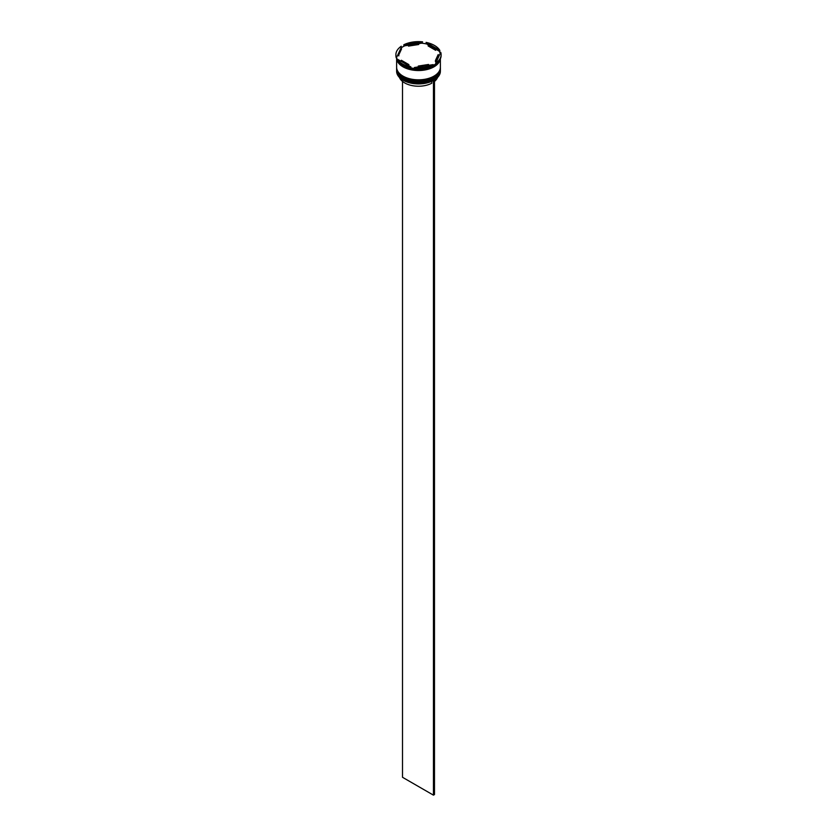 <?xml version="1.0" encoding="UTF-8"?>
<svg xmlns="http://www.w3.org/2000/svg" width="837" height="837" viewBox="0 0 837 837"><rect width="100%" height="100%" fill="white"/><g stroke="black" fill="none" stroke-linecap="round" stroke-linejoin="round"><path stroke-width="1.26" d="M433.922 80.206A21.731 12.545 180 0 1 433.869 80.237A21.731 12.545 180 0 1 433.346 80.53A21.731 12.545 180 0 1 403.131 80.237L403.026 80.174A21.877 12.628 0 0 0 433.974 80.174A21.877 12.628 0 0 0 440.377 71.239L440.377 70.172A21.877 12.628 180 0 1 426.87 81.838A21.877 12.628 180 0 1 403.026 79.096A21.877 12.628 180 0 1 396.623 70.172A21.877 12.628 180 0 1 396.633 69.816M440.367 68.027A21.877 12.628 180 0 1 440.377 68.383A21.877 12.628 180 0 1 426.87 80.049A21.877 12.628 180 0 1 403.026 77.318A21.877 12.628 180 0 1 396.623 68.383A21.877 12.628 180 0 1 396.633 68.027M397.198 59.061L410.925 66.981A22.609 13.057 0 0 1 402.513 63.915A22.609 13.057 0 0 1 397.198 59.061L397.198 59.898A22.609 13.057 0 0 0 402.513 64.752L403.026 65.045A21.877 12.628 0 0 0 433.974 65.045A21.877 12.628 0 0 0 434.068 64.993M440.241 53.38A22.17 12.796 180 0 0 439.048 51.067L439.802 51.141L439.802 50.314L426.075 42.394L426.839 44.016A22.17 12.796 180 0 0 421.555 43.2L422.591 41.85L403.842 44.748L403.842 45.585L404.878 45.784A22.17 12.796 180 0 0 401.007 48.012L396.539 57.638A22.17 12.796 180 0 0 397.198 59.427M435.711 63.152L435.711 63.989A22.609 13.057 0 0 0 441.109 55.524L441.109 54.687A22.609 13.057 0 0 0 440.733 52.323L435.711 63.152A22.609 13.057 0 0 0 441.109 54.687M435.711 63.947A22.17 12.796 180 0 1 434.173 64.93A22.17 12.796 180 0 1 432.122 65.977L433.158 65.464A22.609 13.057 0 0 1 414.409 68.362L414.409 67.525L433.158 64.627L433.158 65.464M403.026 65.045L402.513 64.752A22.609 13.057 0 0 0 410.925 67.818L410.161 67.745A22.17 12.796 180 0 0 415.445 68.561L414.409 68.362M396.623 68.676A21.877 12.628 0 0 0 396.623 68.979A21.877 12.628 0 0 0 403.026 77.914A21.877 12.628 0 0 0 426.87 80.645A21.877 12.628 0 0 0 440.377 68.979A21.877 12.628 0 0 0 440.377 68.676M440.304 58.977A21.877 12.628 0 0 1 426.002 69.764A21.877 12.628 0 0 1 403.026 66.834A21.877 12.628 0 0 1 396.623 57.952L396.623 67.19A21.877 12.628 0 0 0 403.026 76.125A21.877 12.628 0 0 0 426.87 78.866A21.877 12.628 0 0 0 440.377 67.19L440.377 58.81M396.665 58.088A21.877 12.628 0 0 0 403.026 66.238A21.877 12.628 0 0 0 425.133 69.345A21.877 12.628 0 0 0 440.063 59.437M439.048 51.067L435.658 49.111A19.69 11.373 0 0 0 432.426 46.652A19.69 11.373 0 0 0 428.157 44.779L426.839 44.016M428.157 45.972L428.157 44.779L435.658 49.111L435.658 50.304L428.157 45.972M399.448 77.454A19.544 11.289 0 0 0 404.679 82.915A19.544 11.289 0 0 0 431.798 83.208L431.798 81.283M403.131 80.237L403.026 80.174A21.877 12.628 0 0 1 396.623 71.239L396.623 70.172M418.28 66.929L418.28 66.06A19.69 11.373 0 0 0 428.534 64.47L428.534 65.338M401.341 61.457L401.341 60.264A19.69 11.373 0 0 0 408.843 64.595L408.843 65.788M401.561 48.891A19.69 11.373 0 0 0 398.81 54.687A19.69 11.373 0 0 0 398.81 54.813L401.561 48.891L398.81 54.813M418.72 43.315A19.69 11.373 0 0 0 408.466 44.905L408.466 46.098L418.72 44.507L418.72 43.315L408.466 44.905M418.28 66.06L428.534 64.47M401.341 60.264L408.843 64.595M414.409 67.525A22.609 13.057 0 0 0 433.158 64.627M401.289 46.223A22.609 13.057 0 0 0 395.891 54.687A22.609 13.057 0 0 0 396.267 57.052M422.591 41.85A22.609 13.057 0 0 0 403.842 44.748M439.802 50.314A22.609 13.057 0 0 0 426.075 42.394M410.925 66.981L410.925 67.818M395.891 54.687L395.891 55.524A22.609 13.057 0 0 0 396.267 57.879M401.007 48.012L396.539 57.638M421.555 43.2L418.72 43.639M408.466 45.229L404.878 45.784M435.439 60.484L438.19 54.562A19.69 11.373 0 0 1 438.19 54.687A19.69 11.373 0 0 1 435.439 60.484L435.439 61.676A19.69 11.373 0 0 0 438.19 55.88A19.69 11.373 0 0 0 438.19 55.755L438.19 54.813M434.487 81.43A19.544 11.289 0 0 0 437.552 77.454M434.382 79.933L433.346 80.53M402.513 81.43L402.513 777.291L433.451 795.15L434.487 794.554L434.487 79.996M433.451 80.593L433.451 795.15M433.817 78.479A21.438 12.377 180 0 1 403.34 78.563M396.623 69.398A21.877 12.628 0 0 0 396.623 69.45A21.877 12.628 0 0 0 403.026 78.385A21.877 12.628 0 0 0 426.87 81.126A21.877 12.628 0 0 0 440.377 69.45A21.877 12.628 0 0 0 440.377 69.398M440.377 69.157A21.877 12.628 180 0 1 440.377 69.335A21.877 12.628 180 0 1 426.87 81.011A21.877 12.628 180 0 1 403.026 78.27A21.877 12.628 180 0 1 396.623 69.335A21.877 12.628 180 0 1 396.623 69.157L396.623 69.45C396.728 73.049 398.893 76.094 403.12 78.584C415.654 86.588 441.287 80.551 440.377 69.45L440.377 69.157M433.817 76.69A21.438 12.377 180 0 1 403.34 76.784M396.623 67.609A21.877 12.628 0 0 0 396.623 67.671A21.877 12.628 0 0 0 403.026 76.596A21.877 12.628 0 0 0 426.87 79.337A21.877 12.628 0 0 0 440.377 67.671A21.877 12.628 0 0 0 440.377 67.609M440.377 67.368A21.877 12.628 180 0 1 440.377 67.546A21.877 12.628 180 0 1 426.87 79.222A21.877 12.628 180 0 1 403.026 76.481A21.877 12.628 180 0 1 396.623 67.546A21.877 12.628 180 0 1 396.623 67.368L396.623 67.671C396.728 71.26 398.893 74.305 403.12 76.805C415.654 84.809 441.287 78.772 440.377 67.671L440.377 67.368M440.189 59.207A21.804 12.586 180 0 1 425.792 69.764A21.804 12.586 180 0 1 403.078 66.803A21.804 12.586 180 0 1 396.717 58.496M440.377 68.979L440.377 68.383M398.81 54.687L398.81 55.88M396.623 68.979L396.623 68.383M438.19 54.687L438.19 55.88"/></g></svg>

